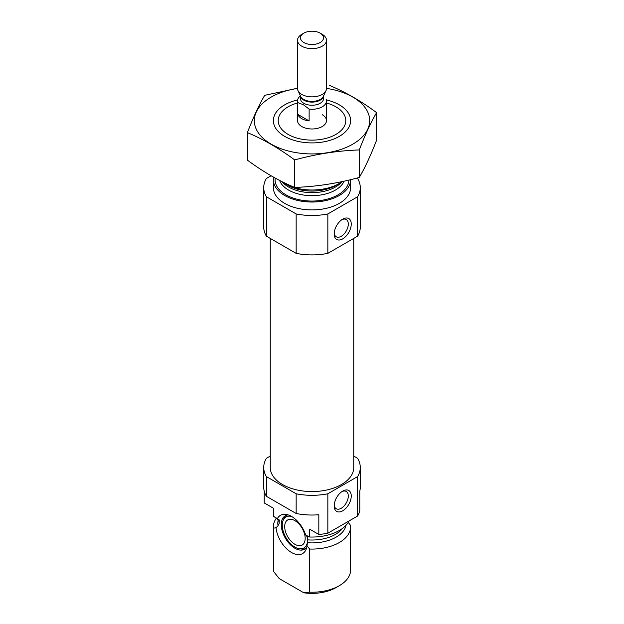 <?xml version="1.0" encoding="UTF-8"?>
<svg xmlns="http://www.w3.org/2000/svg" width="624" height="624" viewBox="0 0 624 624"><rect width="100%" height="100%" fill="white"/><g stroke="black" fill="none" stroke-linecap="round" stroke-linejoin="round"><path stroke-width="0.94" d="M334.222 233.017A9.976 5.764 120 0 0 336.25 236.792A9.976 5.764 120 0 0 346.234 231.028A9.976 5.764 120 0 0 346.226 219.508A9.976 5.764 120 0 0 341.944 219.64M264.217 491.104L264.217 502.928L273.46 508.264L273.46 516.149L279.271 520.619L279.185 523.286L278.07 525.634L276.019 527.771L273.46 528.169A38.618 22.292 180 0 1 273.382 526.773A38.618 22.292 180 0 1 276.494 518.006M279.217 520.104L279.271 520.619A33.064 19.087 180 0 1 279.092 519.776M277.337 518.708A22.097 12.753 -120 0 1 285.948 514.387A22.097 12.753 -120 0 1 305.705 535.088L309.582 536.999L309.582 529.121L318.825 534.456L318.825 514.753A48.274 27.869 180 0 1 296.158 513.49L266.401 496.306A48.274 27.869 180 0 1 263.726 487.165L263.726 467.454A48.274 27.869 180 0 1 266.401 458.312L270.247 456.089M347.981 522.023L350.54 525.377A38.618 22.292 180 0 1 350.618 526.773A38.618 22.292 180 0 1 309.582 549.026L307.024 545.672L307.928 539.877L306.517 535.361M353.753 456.089L357.599 458.312A48.274 27.869 180 0 1 360.274 467.454L360.274 487.165A48.274 27.869 180 0 1 359.783 491.104L359.783 510.806A48.274 27.869 180 0 1 357.599 516.017L327.842 533.192A48.274 27.869 180 0 1 318.825 534.456M360.274 467.454A48.274 27.869 180 0 1 357.599 476.603L327.842 493.779A48.274 27.869 180 0 1 296.158 493.779L296.158 513.49M296.158 493.779L266.401 476.603L266.401 496.306M357.599 476.603L357.599 516.017M327.842 493.779L327.842 533.192M266.401 476.603A48.274 27.869 180 0 1 263.726 467.454M273.46 516.149A38.618 22.292 180 0 1 273.382 514.753L273.382 508.225M349.112 520.915A38.618 22.292 180 0 1 309.582 536.999M273.46 528.169L273.46 571.327A38.618 22.292 180 0 1 273.382 569.93L273.382 526.773M309.582 549.026L309.582 592.184A38.618 22.292 180 0 0 339.308 585.694A38.618 22.292 180 0 0 350.618 569.93L350.618 526.773M273.46 571.327L279.217 578.588L303.826 592.8L309.582 592.184M339.308 585.694L335.891 587.668A33.79 19.508 180 0 1 303.826 592.8M353.753 238.399L353.753 467.454A41.753 24.11 180 0 1 312 491.564A41.753 24.11 180 0 1 270.247 467.454L270.247 238.399M326.485 102.991A33.79 19.508 180 0 1 335.891 106.821L335.891 106.821A33.79 19.508 180 0 1 335.891 134.41A33.79 19.508 180 0 1 288.109 134.41A33.79 19.508 180 0 1 288.109 106.821A33.79 19.508 180 0 1 297.515 102.991M322.241 114.707A14.485 8.362 180 0 1 326.485 120.619A14.485 8.362 180 0 1 312 128.981A14.485 8.362 180 0 1 297.515 120.619L297.515 100.909A14.485 8.362 180 0 1 300.417 95.893M342.256 181.568A38.618 22.292 180 0 1 339.308 183.479A38.618 22.292 180 0 1 284.692 183.479A38.618 22.292 180 0 1 281.424 181.334M350.618 179.657A38.618 22.292 180 0 1 350.618 179.735A38.618 22.292 180 0 1 312 202.036A38.618 22.292 180 0 1 273.382 179.735A38.618 22.292 180 0 1 273.632 177.216M350.618 179.735L350.618 187.621A38.618 22.292 180 0 1 312 209.914A38.618 22.292 180 0 1 273.382 187.621L273.382 179.735M356.905 178.074L357.599 178.472A48.274 27.869 180 0 1 360.274 187.621L360.274 227.035A48.274 27.869 180 0 1 357.599 236.184L327.842 253.36A48.274 27.869 180 0 1 296.158 253.36L296.158 213.946L266.401 196.771A48.274 27.869 180 0 1 263.726 187.621A48.274 27.869 180 0 1 266.401 178.472L271.089 175.773M296.158 253.36L266.401 236.184L266.401 196.771M266.401 236.184A48.274 27.869 180 0 1 263.726 227.035L263.726 187.621M360.274 187.621A48.274 27.869 180 0 1 357.599 196.771L327.842 213.946A48.274 27.869 180 0 1 296.158 213.946M357.599 236.184L357.599 196.771M334.183 233.93A12.067 6.965 120 0 0 342.716 238.859A12.067 6.965 120 0 0 351.25 224.078A12.067 6.965 120 0 0 342.716 219.149A12.067 6.965 120 0 0 334.183 233.93M327.842 253.36L327.842 213.946M334.183 505.885A12.067 6.965 120 0 0 342.716 510.806A12.067 6.965 120 0 0 351.25 496.033A12.067 6.965 120 0 0 342.716 491.104A12.067 6.965 120 0 0 334.183 505.885M276.019 527.771A22.097 12.753 -120 0 0 289.661 551.296A22.097 12.753 -120 0 0 306.119 549.323A22.097 12.753 -120 0 0 307.024 545.672M306.774 547.178A19.305 11.146 60 0 1 304.59 549.206A19.305 11.146 60 0 1 285.277 538.06A19.305 11.146 60 0 1 285.277 515.767A19.305 11.146 60 0 1 288.132 514.894M305.401 548.652A19.305 11.146 60 0 1 301.509 549.042L299.45 548.761A17.917 10.343 60 0 1 285.979 537.662A17.917 10.343 60 0 1 283.101 520.432A17.917 10.343 60 0 1 291.564 516.438M283.101 520.432L283.889 518.513A19.305 11.146 60 0 1 286.174 515.338M307.414 537.178A17.917 10.343 60 0 1 299.45 548.761M294.934 520.666A14.485 8.362 60 0 1 304.395 533.426A14.485 8.362 60 0 1 302.172 545.025A14.485 8.362 60 0 1 287.695 536.671A14.485 8.362 60 0 1 287.695 519.948A14.485 8.362 60 0 1 294.934 520.666M334.222 504.972A9.976 5.764 120 0 0 336.25 508.747A9.976 5.764 120 0 0 346.234 502.983A9.976 5.764 120 0 0 346.226 491.462A9.976 5.764 120 0 0 341.944 491.587M326.485 88.382A57.681 33.306 180 0 1 364.408 134.534A57.681 33.306 180 0 1 279.037 147.95A57.681 33.306 180 0 1 271.214 97.071A57.681 33.306 180 0 1 297.515 88.382M326.383 99.926A38.618 22.292 180 0 1 339.308 136.383A38.618 22.292 180 0 1 284.692 136.383A38.618 22.292 180 0 1 284.692 104.855A38.618 22.292 180 0 1 297.617 99.926M297.515 88.288L264.701 95.324C258.937 105.175 253.165 117.608 247.393 132.623C262.954 139.035 278.725 148.138 294.692 159.931C316.228 154.019 337.763 150.688 359.299 149.939C365.063 134.924 370.835 122.491 376.607 112.64C361.046 101.072 345.275 91.97 329.308 85.332M247.393 132.623L247.393 160.134C263.359 171.928 279.123 181.03 294.692 187.434L294.692 159.931M376.607 112.64L376.607 140.143C370.835 155.158 365.063 167.591 359.299 177.442C337.763 183.355 316.228 186.685 294.692 187.434M359.299 149.939L359.299 177.442M297.804 114.395A14.485 8.362 0 0 0 301.759 118.646A14.485 8.362 0 0 0 309.13 120.931L297.804 114.395L297.804 102.57A14.485 8.362 180 0 1 297.515 100.909M326.196 99.255A14.485 8.362 180 0 1 326.485 100.909A14.485 8.362 180 0 1 309.13 109.106L309.13 120.931M309.13 109.106L303.467 104.785L297.804 102.57M303.857 42.557A11.521 6.653 180 0 1 303.857 33.15A11.521 6.653 180 0 1 320.143 33.15A11.521 6.653 180 0 1 320.143 42.557A11.521 6.653 180 0 1 303.857 42.557M320.143 33.15L322.241 34.359A14.485 8.362 180 0 1 326.485 40.271A14.485 8.362 180 0 1 317.538 47.993A14.485 8.362 180 0 1 301.759 46.184A14.485 8.362 180 0 1 297.515 40.271A14.485 8.362 180 0 1 301.759 34.359L303.857 33.15M326.485 40.271L326.485 88.507A14.485 8.362 180 0 1 325.993 90.652A14.485 8.362 180 0 1 315.76 96.58A14.485 8.362 180 0 1 301.759 94.411A14.485 8.362 180 0 1 298.007 90.652A14.485 8.362 180 0 1 297.515 88.507L297.515 40.271M309.473 536.936A33.064 19.087 180 0 1 307.304 536.804M279.185 523.286A33.064 19.087 180 0 1 278.936 520.931L278.936 519.535M342.303 528.567A33.064 19.087 180 0 1 307.928 539.877M278.07 525.634A34.195 19.742 180 0 1 278.515 519.152M345.992 525.33A34.195 19.742 180 0 1 307.718 542.747M339.308 183.479L336.18 185.289A34.195 19.742 180 0 1 287.82 185.289L284.692 183.479M341.656 181.997A33.064 19.087 180 0 1 312 192.644A33.064 19.087 180 0 1 282.344 181.997M344.097 181.171A33.064 19.087 180 0 1 311.329 195.671A33.064 19.087 180 0 1 279.607 180.414M348.925 180.063A36.925 21.317 180 0 1 310.276 201.037A36.925 21.317 180 0 1 275.184 178.074M323.583 95.878L323.583 98.545A11.583 6.692 180 0 1 316.43 104.731A11.583 6.692 180 0 1 303.81 103.28A11.583 6.692 180 0 1 300.417 98.545L300.417 95.878M325.993 90.652L323.365 96.353A11.762 6.786 180 0 1 315.05 101.166A11.762 6.786 180 0 1 303.685 99.411A11.762 6.786 180 0 1 300.635 96.353L298.007 90.652M323.544 95.956A11.583 6.692 180 0 1 315.994 101.696A11.583 6.692 180 0 1 303.81 100.144A11.583 6.692 180 0 1 300.456 95.956M326.485 100.909L326.485 120.619"/></g></svg>
